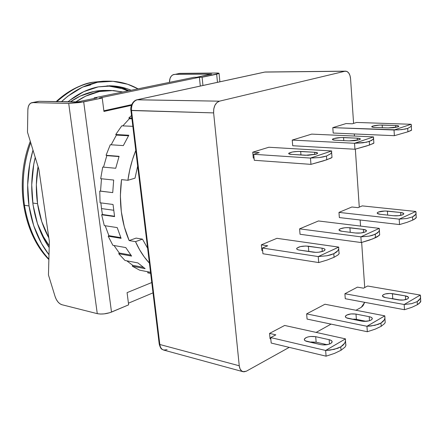 <?xml version="1.0" encoding="UTF-8"?>
<svg xmlns="http://www.w3.org/2000/svg" width="443" height="443" viewBox="0 0 443 443"><rect width="100%" height="100%" fill="white"/><g stroke="black" fill="none" stroke-linecap="round" stroke-linejoin="round"><path stroke-width="0.66" d="M32.76 203.027L37.555 203.708C35.783 191.47 35.955 179.11 38.059 166.629L36.354 184.737L37.555 203.708L32.76 203.027M107.837 90.494L105.528 90.411C93.346 90.245 81.567 94.099 70.193 101.956L80.261 96.059L94.021 91.468L105.572 90.411M122.811 91.978L113.286 90.538L99.437 91.518L85.665 96.137L75.592 102.067C86.983 94.16 98.767 90.289 110.949 90.45L122.805 91.978M49.195 247.576C33.142 224.64 27.355 189.139 35.235 157.431L33.712 164.646L31.724 184.809L33.009 204.782L37.461 223.632L44.821 240.505L49.195 247.576M67.879 101.907C77.431 93.994 87.548 88.982 98.235 86.878L83.744 91.668L69.944 100.234L67.879 101.907M24.459 205.286L29.022 205.951C26.32 187.167 27.643 168.55 32.987 150.094L29.747 163.749L27.66 184.947L29.022 205.951L24.459 205.286C21.524 182.998 23.606 162.132 30.711 142.685C23.501 163.068 21.419 183.934 24.459 205.286C28.031 227.303 36.171 245.25 48.88 259.127C36.575 246.114 28.435 228.167 24.459 205.286M92.964 82.237C80.006 84.729 67.934 91.208 56.748 101.674C70.26 89.99 82.332 83.511 92.964 82.237L104.515 81.169L92.964 82.237M106.403 81.207L104.515 81.169L106.403 81.207M61.394 101.774C76.257 88.013 92.188 81.141 109.194 81.158C119.438 81.285 129.046 83.849 138.017 88.844L127.617 84.231L112.904 81.296L97.637 82.232L82.42 87.188L67.912 96.125L61.389 101.774M119.682 86.789L128.919 90.721M90.593 84.962L82.907 86.966M49.001 254.814C38.718 241.501 32.057 225.21 29.022 205.951L33.729 225.758L41.498 243.467L49.001 254.819M131.128 90.267L126.842 88.655L112.793 85.914L98.235 86.878L109.798 85.804C117.218 85.909 124.328 87.398 131.122 90.267M107.976 85.903L122.019 88.628L127.905 90.926C121.255 87.902 114.277 86.208 106.973 85.848M37.411 223.477C40.468 231.816 44.411 239.248 49.245 245.776L43.425 236.723L37.411 223.488M48.841 237.897C43.226 227.757 39.466 216.356 37.555 203.708L41.758 221.616L48.841 237.897M296.721 248.927L297.624 249.636L299.501 250.118L315.831 252.355L318.738 252.205L323.617 251.037L324.841 250.201L324.957 249.359L323.971 248.65L322.028 248.169L322.288 251.524L322.028 248.169C324.165 248.506 325.162 249.077 325.018 249.869L323.617 251.037C320.571 252.211 317.105 252.588 313.212 252.167L299.501 250.118C297.491 249.786 296.555 249.248 296.688 248.495C298.565 246.579 302.458 245.81 308.361 246.186L308.788 251.508L308.361 246.186L322.028 248.169L305.814 246.015L300.321 246.607L296.921 248.102L296.721 248.927L296.688 248.495M400.599 212.496C402.842 212.762 403.9 213.244 403.778 213.936L402.798 214.733C400.273 215.686 397.161 216.023 393.45 215.741L380.21 214.29C378.084 214.03 377.082 213.57 377.203 212.911C378.737 211.455 382.143 210.851 387.415 211.095L387.658 215.11L387.415 211.095L400.599 212.496L385.006 210.984L378.256 212.081L377.292 212.74L377.325 213.388L380.21 214.29L393.45 215.741L398.573 215.708L402.798 214.733L403.717 214.058L403.617 213.399L400.599 212.496L400.765 215.359L400.599 212.496M363.354 229.402C365.553 229.707 366.588 230.233 366.45 230.975L365.281 231.933C362.524 232.985 359.24 233.345 355.436 233.001L341.952 231.274C339.875 230.98 338.901 230.482 339.028 229.779C340.722 228.112 344.349 227.436 349.915 227.735L350.241 232.337L349.915 227.735L363.354 229.402L347.439 227.602L344.748 227.752L340.279 228.782L339.177 229.507L339.105 230.238L341.952 231.274L355.436 233.001L360.757 232.996L365.281 231.933L366.344 231.185L366.344 230.443L363.354 229.402L363.565 232.509L363.354 229.402M288.72 153.682L291.522 154.386L308.134 155.31L316.119 154.147L317.387 153.538L317.537 152.968L314.574 152.27L314.751 154.524L314.574 152.27C316.751 152.425 317.753 152.769 317.581 153.311L316.119 154.147L305.46 155.277L291.522 154.386C289.473 154.23 288.537 153.904 288.698 153.394C290.669 152.032 294.661 151.379 300.675 151.423L300.963 154.989L300.675 151.423L314.574 152.27L298.084 151.395L292.458 151.993L288.947 153.117L288.72 153.682L288.698 153.394M395.588 125.507C397.864 125.607 398.933 125.89 398.794 126.36L397.775 126.925L388.229 127.938L374.767 127.44C372.607 127.335 371.594 127.063 371.727 126.62C373.327 125.59 376.81 125.064 382.176 125.037L382.337 127.717L382.176 125.037L395.588 125.507L379.723 125.053L372.823 126.028L371.827 126.504L371.843 126.936L374.767 127.44L388.229 127.938L393.456 127.728L397.775 126.925L398.733 126.443L398.645 126.006L395.588 125.507L395.699 127.418L395.588 125.507M357.23 138.177C359.467 138.305 360.508 138.615 360.353 139.119L359.14 139.805L349.067 140.874L335.351 140.198C333.241 140.071 332.261 139.772 332.411 139.296C334.177 138.116 337.893 137.529 343.563 137.535L343.779 140.614L343.563 137.535L357.23 138.177L341.044 137.535L333.706 138.581L332.566 139.108L332.471 139.6L335.351 140.198L349.067 140.874L354.494 140.68L359.14 139.805L360.237 139.268L360.253 138.77L357.23 138.177L357.374 140.254L357.23 138.177M310.892 341.985L316.147 342.201L315.698 336.68L310.438 336.475L307.83 336.968L305.759 337.787L304.54 338.795L304.363 339.859L305.266 340.805L320.61 344.593L323.18 344.92L328.684 344.311L330.766 343.463L331.945 342.422L332.045 341.337L331.059 340.379L329.143 339.692L315.698 336.68L329.143 339.692L329.481 344.05L329.143 339.692C331.248 340.207 332.239 340.972 332.117 342.002L330.766 343.463C327.814 344.887 324.431 345.263 320.61 344.593L307.121 341.492C305.138 340.999 304.208 340.268 304.319 339.305C306.107 336.874 309.901 335.999 315.698 336.68L316.147 342.201L309.884 342.129M405.411 295.902C407.615 296.328 408.662 296.987 408.551 297.884L407.604 298.887C405.151 300.049 402.1 300.387 398.456 299.894L385.432 297.574C383.345 297.159 382.348 296.528 382.453 295.68C383.931 293.831 387.26 293.155 392.443 293.643L392.747 298.693L390.449 298.466L400.799 300.127L392.747 298.693L392.443 293.643L405.411 295.902L390.078 293.427L385.227 293.958L383.472 294.628L382.542 295.453L382.58 296.301L385.432 297.574L398.456 299.894L403.479 300.016L407.604 298.887L408.496 298.045L408.391 297.181L405.411 295.902L405.627 299.64L405.411 295.902M353.94 319.087L356.371 319.353L356 314.081L350.928 313.926L346.57 315.123L345.507 316.031L345.451 316.978L346.415 317.819L361.532 321.097L364.03 321.374L369.246 320.798L371.156 320.034L372.181 319.093L372.164 318.129L371.123 317.288L369.213 316.684L356 314.081L369.213 316.684L369.484 320.726L369.213 316.684C371.378 317.149 372.402 317.864 372.286 318.827L371.156 320.034C368.471 321.313 365.265 321.668 361.532 321.097L348.264 318.417C346.221 317.963 345.252 317.282 345.363 316.38C346.985 314.27 350.529 313.506 356 314.081L356.371 319.353L351.847 319.143M339.155 252.975L339.05 253.833L338.147 254.863L334.066 257.289L333.795 253.717L336.198 252.311L337.843 250.705L333.795 253.717L330.705 254.88L327.012 255.761L318.235 256.569L262.394 248.03L267.71 245.787L261.342 244.835L261.868 250.483L262.633 250.605L261.868 250.483L261.342 244.835L276.919 238.323L338.718 247.1L318.29 256.563L338.723 247.116L338.718 248.833L337.843 250.705L338.69 248.955L338.723 247.116L276.919 238.323L261.342 244.835L267.71 245.787L262.394 248.03L262.926 253.75L318.705 262.572L327.333 259.969L334.066 257.289L333.795 253.717L327.012 255.761L318.235 256.569L318.705 262.572L318.235 256.569L262.394 248.03L262.926 253.75L318.705 262.572L327.333 259.969L334.066 257.289L338.147 254.863L339.083 253.773L339.15 252.959M416.337 217.419L414.642 219.097L412.743 220.105L412.566 216.86L414.46 215.719L415.645 214.412L416.099 212.983L415.805 211.472L399.259 219.124L415.805 211.472L416.016 213.532L415.645 214.412L412.566 216.86L406.879 218.504L399.209 219.13L338.973 212.391L351.875 206.997L358.038 207.651L362.236 205.884L415.805 211.472L362.236 205.884L358.038 207.651L351.875 206.997L338.973 212.391L339.349 217.574L399.525 224.573L407.095 222.32L412.743 220.105L412.566 216.86L406.879 218.504L399.209 219.13L399.525 224.573L399.209 219.13L338.973 212.391L339.349 217.574L399.525 224.573L407.095 222.32L412.743 220.105L415.85 218.189L416.198 216.909M379.363 230.299L379.274 228.366L360.934 236.844L369.069 236.141L372.463 235.355L377.392 233.051L378.787 231.606L379.418 230.028L379.274 228.366L360.884 236.85L299.595 228.848L318.456 220.963L379.274 228.366L318.456 220.963L299.595 228.848L300.044 234.269L361.272 242.559L369.335 240.145L375.481 237.714L375.265 234.314L369.069 236.141L360.884 236.85L361.272 242.559L360.884 236.85L299.595 228.848L300.044 234.269L361.272 242.559L372.696 238.91L379.036 235.565L379.651 234.812L379.363 230.299L378.787 231.606L375.265 234.314L375.481 237.714L377.619 236.584L379.712 234.674M310.964 164.364L326.762 159.79L326.48 156.041L319.486 157.547L310.465 158.068L310.964 164.364L310.465 158.068L253.717 154.297L254.271 160.283L310.964 164.364L323.584 160.831L331.004 158.107L331.995 157.481L331.968 157.088L331.962 157.514L326.762 159.79L326.48 156.041L330.683 153.749L326.48 156.041L323.29 156.905L319.486 157.547L310.526 158.062L331.652 150.963L331.613 152.303L330.683 153.749L331.585 152.398L331.652 150.963L310.465 158.068L253.717 154.297L254.271 160.283L310.964 164.364M411.636 130.081L407.903 131.798L407.721 128.415L410.905 126.554L411.386 125.452L411.11 124.278L394.087 129.998L411.11 124.278L411.292 125.873L410.905 126.554L407.721 128.415L405.101 129.107L398.174 129.915L332.798 127.639L346.066 123.569L352.329 123.785L356.643 122.451L411.11 124.278L356.643 122.451L352.329 123.785L346.066 123.569L332.798 127.639L333.191 133.038L394.364 135.691L407.903 131.798L407.721 128.415L401.884 129.611L394.032 130.004L394.364 135.691L394.032 130.004L332.798 127.639L333.191 133.038L394.364 135.691L407.903 131.798L411.115 130.497L411.508 129.871M373.56 138.415L373.493 136.915L354.588 143.261L366.416 142.253L371.494 140.525L372.951 139.423L373.615 138.205L373.493 136.915L354.533 143.272L292.236 140.077L311.673 134.113L373.488 136.904L311.673 134.113L292.236 140.077L292.707 145.736L354.937 149.247L369.528 145.038L369.301 141.478L362.928 142.818L354.533 143.272L354.937 149.247L354.533 143.272L292.236 140.077L292.707 145.736L354.937 149.247L366.654 145.974L373.211 143.56L373.859 143.133L373.56 138.415L372.951 139.423L369.301 141.478L369.528 145.038L373.925 143.067M345.883 344.466L345.811 345.739L344.964 347.162L341.027 350.263L340.772 346.858L343.092 345.141L344.671 343.198L340.772 346.858L337.776 348.287L330.118 350.114L325.694 350.446L345.474 338.873L345.496 340.933L344.671 343.198L345.468 341.082L345.474 338.873L325.638 350.457L270.684 337.583L275.828 334.847L269.56 333.402L270.064 338.806L270.817 338.984L270.064 338.806L269.56 333.402L284.655 325.455L345.474 338.873L284.655 325.455L269.56 333.402L275.828 334.847L270.684 337.583L271.194 343.048L326.087 356.178L334.493 353.398L341.027 350.263L340.772 346.858L334.188 349.383L325.638 350.457L326.087 356.178L325.638 350.457L270.684 337.583L271.194 343.048L326.087 356.178L334.493 353.398L341.027 350.263L344.964 347.162L345.845 345.651L345.878 344.444M420.844 301.14L419.222 303.444L417.372 304.718L417.206 301.605L419.045 300.21L420.191 298.621L420.612 296.888L420.313 295.071L404.221 304.491L420.313 295.071L420.54 297.546L420.191 298.621L417.206 301.605L411.663 303.654L404.171 304.496L344.898 293.742L357.451 287.136L363.52 288.188L367.607 286.017L420.313 295.071L367.607 286.017L363.52 288.188L357.451 287.136L344.898 293.742L345.263 298.715L404.476 309.712L411.868 307.315L417.372 304.718L417.206 301.605L411.663 303.654L404.171 304.496L404.476 309.712L404.171 304.496L344.898 293.742L345.263 298.715L404.476 309.712L411.868 307.315L417.372 304.718L420.385 302.242L420.689 300.354M384.917 318.185L384.801 315.853L367.003 326.269L371.156 325.976L378.244 324.348L380.969 323.063L383.029 321.518L384.369 319.763L384.961 317.858L384.801 315.853L366.954 326.275L306.645 313.877L324.957 304.236L384.801 315.853L324.957 304.236L306.645 313.877L307.077 319.076L367.325 331.735L375.193 329.16L381.174 326.314L380.969 323.063L374.939 325.328L366.954 326.275L367.325 331.735L366.954 326.275L306.645 313.877L307.077 319.076L367.325 331.735L375.193 329.16L381.174 326.314L384.613 323.551L385.188 322.504L384.917 318.185L384.369 319.763L380.969 323.063L381.174 326.314L384.613 323.551L385.244 322.305M356.371 319.353L366.145 321.325L356.371 319.353M316.147 342.201L326.995 344.687L316.147 342.201M259.21 152.597L253.717 154.297L259.21 152.597L252.748 152.182L259.21 152.597M331.646 150.958L268.84 147.248L252.748 152.182L253.296 158.096L252.748 152.182L268.84 147.248L331.646 150.958M167.083 349.693L163.644 350.059C161.54 349.322 160.266 347.473 159.829 344.499L131.516 110.534C131.261 104.814 133.177 101.22 137.258 99.758L264.814 72.076L344.986 71.24L219.451 101.176L137.258 99.758C133.177 101.22 131.261 104.814 131.516 110.534L213.631 112.899C213.437 106.68 215.381 102.776 219.451 101.176L136.948 99.797M130.912 110.385C130.115 108.518 131.715 101.037 136.965 99.791L264.814 72.076L344.986 71.24L219.451 101.176L216.92 102.566L214.921 105.284L213.764 108.917L213.631 112.899L239.253 365.785L159.829 344.499L131.516 110.534L130.912 110.385L213.631 112.899L239.253 365.785L240.073 368.919L241.712 371.046L243.921 371.838L246.352 371.195L289.235 347.362L246.352 371.195L243.019 371.705C240.92 370.99 239.663 369.019 239.253 365.785L159.829 344.499L159.209 343.973L159.829 344.499C160.277 347.506 161.568 349.366 163.711 350.081C162.116 348.957 161.008 350.33 159.225 344.106M264.504 72.12L137.075 99.769M254.077 158.151L253.296 158.096L254.077 158.151M345.562 71.162L265.579 71.999M316.164 332.394L331.065 324.115L316.164 332.394M356 310.255L361.272 307.326L356 310.255M344.986 71.24L346.952 71.445L348.696 72.934L349.964 75.476L350.563 78.682L353.592 123.392L350.563 78.682C350.036 74.047 348.408 71.539 345.673 71.157L344.986 71.24M354.311 133.952L354.45 136.045L354.311 133.952M355.341 149.147L359.267 207.136L355.341 149.147M360.142 219.988L360.552 226.08L360.142 219.988M361.66 242.459L364.716 287.551L361.66 242.459M364.711 302.331L363.005 305.753L361.272 307.326L364.711 302.331M102.438 214.506L114.521 216.234L102.438 214.506L101.657 214.755L114.593 216.61L113.031 204.472L100.079 202.783L113.031 204.472L114.593 216.61L101.657 214.755L104.293 225.598L117.212 227.597L104.293 225.598L101.657 214.755L102.438 214.506L101.497 208.581L113.607 210.237L101.497 208.581L102.438 214.506M148.787 273.071L147.74 272.844L148.001 271.897L146.317 271.476L150.537 272.395L148.001 271.897L147.74 272.844L150.664 273.442M132.706 265.307L143.216 267.328L132.706 265.307L132.274 266.177L145.143 268.663L137.889 262.915L125.009 260.49L137.889 262.915L145.143 268.663L132.274 266.177L139.65 270.175L150.526 272.301L139.65 270.175L132.274 266.177L132.706 265.307L126.798 260.827L132.706 265.307M119.3 253.008L130.829 255.102L119.3 253.008L118.713 253.734L131.599 256.082L125.768 247.565L112.871 245.311L125.768 247.565L131.599 256.082L118.713 253.734L125.009 260.49L118.713 253.734L119.3 253.008L114.028 245.516L119.3 253.008M108.895 235.676L120.801 237.642L108.895 235.676L108.186 236.191L121.094 238.328L117.212 227.597L121.094 238.328L108.186 236.191L112.871 245.311L108.186 236.191L108.895 235.676L105.207 225.736L108.895 235.676M100.893 202.888L101.497 208.581L100.893 202.888M100.555 191.11L112.732 192.605L113.668 180.041L100.677 178.69L113.668 180.041L112.732 192.605L99.764 191.077L100.079 202.783L99.764 191.077L100.555 191.11L101.469 178.773L100.555 191.11M106.802 155.62L103.524 167.149L106.802 155.62L118.995 156.578L106.802 155.62M116.382 135.093L111.171 144.789L116.382 135.093L128.487 135.768L116.382 135.093L115.745 134.511L116.382 135.093M129.345 118.735L122.849 125.878L129.345 118.735L131.936 118.835L129.345 118.735L128.869 117.954L129.345 118.735M55.082 296.489L48.453 274.953L49.361 241.457L38.868 169.259L49.361 241.457L48.453 274.953L55.082 296.489C56.626 300.947 58.886 303.682 61.87 304.706L59.86 303.732L57.928 301.899L56.283 299.396L55.082 296.489M32.034 102.649L39.228 101.303L77.575 101.884L96.823 97.931L94.137 97.886L194.012 77.309L94.137 97.886L94.215 98.468L94.137 97.886L96.823 97.931L78.306 101.757L75.321 102.067L39.228 101.303L30.766 103.103L29.238 104.603L28.236 106.957L27.854 109.908L27.488 132.18L38.868 169.259L27.488 132.18L27.854 109.908C28.031 105.894 29.327 103.496 31.741 102.71L38.286 101.408M128.636 304.845L127.08 292.64L151.766 282.529L127.08 292.64L128.636 304.845L111.503 312.088L83.699 101.868L68.704 103.429L97.272 313.65C101.729 314.458 106.475 313.937 111.503 312.088L83.699 101.868L102.233 98.014L99.52 97.969L199.394 77.276L202.108 77.259L202.955 85.471L202.108 77.259L216.666 74.23L217.474 82.326L216.666 74.23L219.069 73.339L216.118 73.012C218.189 73.001 219.169 73.145 219.058 73.438L202.108 77.259L199.394 77.276L99.52 97.969L102.233 98.014L103.944 111.442L102.233 98.014L80.033 102.51L68.704 103.429L97.272 313.65L61.87 304.706L97.272 313.65L100.367 314.037L104.171 313.877L109.892 312.68L128.636 304.845M131.41 105.362L103.944 111.442L131.41 105.362M103.861 110.783L131.682 104.642L103.861 110.783M200.308 86.047L199.394 77.276L200.308 86.047M178.817 73.488L216.118 73.012L179.758 73.377L172.848 74.85L171.214 76.218L170.073 78.317L169.425 82.37L169.536 80.925C169.924 77.392 171.363 75.238 173.855 74.474L174.154 74.418M102.721 167.072L115.728 168.262L119.089 156.313L106.06 155.294L119.089 156.313L115.728 168.262L102.721 167.072L100.677 178.69L102.721 167.072M110.29 144.728L123.337 145.597L128.813 135.231L115.745 134.511L128.813 135.231L123.337 145.597L110.29 144.728L106.06 155.294L110.29 144.728M121.781 125.834L132.845 126.333L121.781 125.834L115.745 134.511L121.781 125.834M131.842 118.065L128.869 117.954L131.842 118.065M137.662 166.108L135.01 178.18L127.9 180.284L129.749 169.902L132.429 159.818L135.768 150.493C131.964 159.879 129.339 169.807 127.9 180.284L121.515 179.631L127.9 180.284L135.01 178.18L137.662 166.108M142.458 239.131L147.613 248.246L142.458 239.131L135.508 241.64L142.458 239.131L136.112 238.096L142.458 239.131M149.418 263.131L144.307 256.995L139.584 249.741L135.508 241.64L129.162 240.582L136.112 238.096L129.162 240.582C121.288 222.314 118.735 201.997 121.515 179.631L120.374 195.756L121.321 211.654L124.295 226.766L129.162 240.582L135.508 241.64C139.257 250.101 143.892 257.261 149.418 263.131M128.426 303.195L153.018 292.851L128.426 303.195M32.66 102.61L68.704 103.429L32.66 102.61M131.532 115.501L128.869 117.954L131.532 115.501M174.797 74.363L211.167 74.036L196.698 77.292L194.012 77.309L196.698 77.292L211.754 74.103L174.797 74.363M105.528 90.411L110.097 90.444M104.515 81.169L108.219 81.158M92.554 82.287C79.408 84.846 67.253 91.308 56.095 101.663M30.296 141.323C14.348 181.984 22.892 233.444 48.868 259.565M92.676 82.26L103.512 81.174M108.884 85.804L109.798 85.804M420.54 297.546L420.756 301.539M345.496 340.933L345.845 345.651M411.292 125.873L411.525 130.214M331.613 152.303L331.995 157.481M416.016 213.532L416.237 217.69M338.718 248.833L339.083 253.773M345.402 316.867L345.363 316.38M382.481 296.107L382.453 295.68M304.369 339.87L304.319 339.305M339.056 230.155L339.028 229.779M377.226 213.238L377.203 212.911M130.918 110.434L159.209 343.973M242.936 371.677L163.711 350.081M264.626 72.093L265.457 71.999M219.889 81.8L219.058 73.438"/></g></svg>
